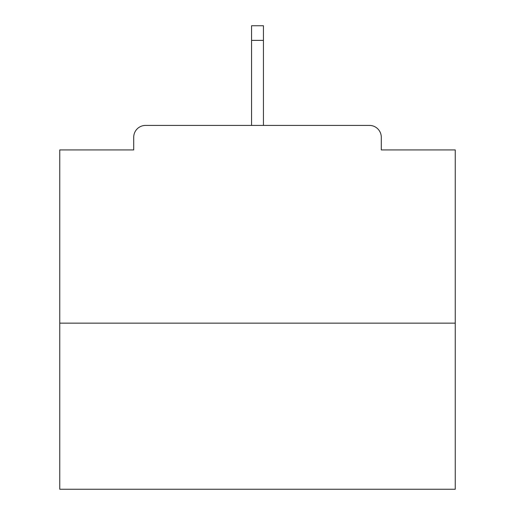 <?xml version="1.0" encoding="UTF-8"?>
<svg xmlns="http://www.w3.org/2000/svg" width="515" height="515" viewBox="0 0 515 515"><rect width="100%" height="100%" fill="white"/><g stroke="black" fill="none" stroke-linecap="round" stroke-linejoin="round"><path stroke-width="0.77" d="M381.287 149.929L381.287 137.273L381.287 149.929L455.241 149.929L455.241 489.25L59.759 489.25L59.759 149.929L133.713 149.929L133.713 137.273L133.713 149.929M455.241 323.15L59.759 323.15M381.287 137.273A11.864 11.864 0 0 0 369.422 125.409L145.578 125.409A11.864 11.864 0 0 0 133.713 137.273M369.422 125.409L319.197 125.409M195.803 125.409L145.578 125.409M263.435 40.382L251.565 40.382L251.565 25.75L263.435 25.75L263.435 125.409M251.565 40.382L251.565 125.409"/></g></svg>
